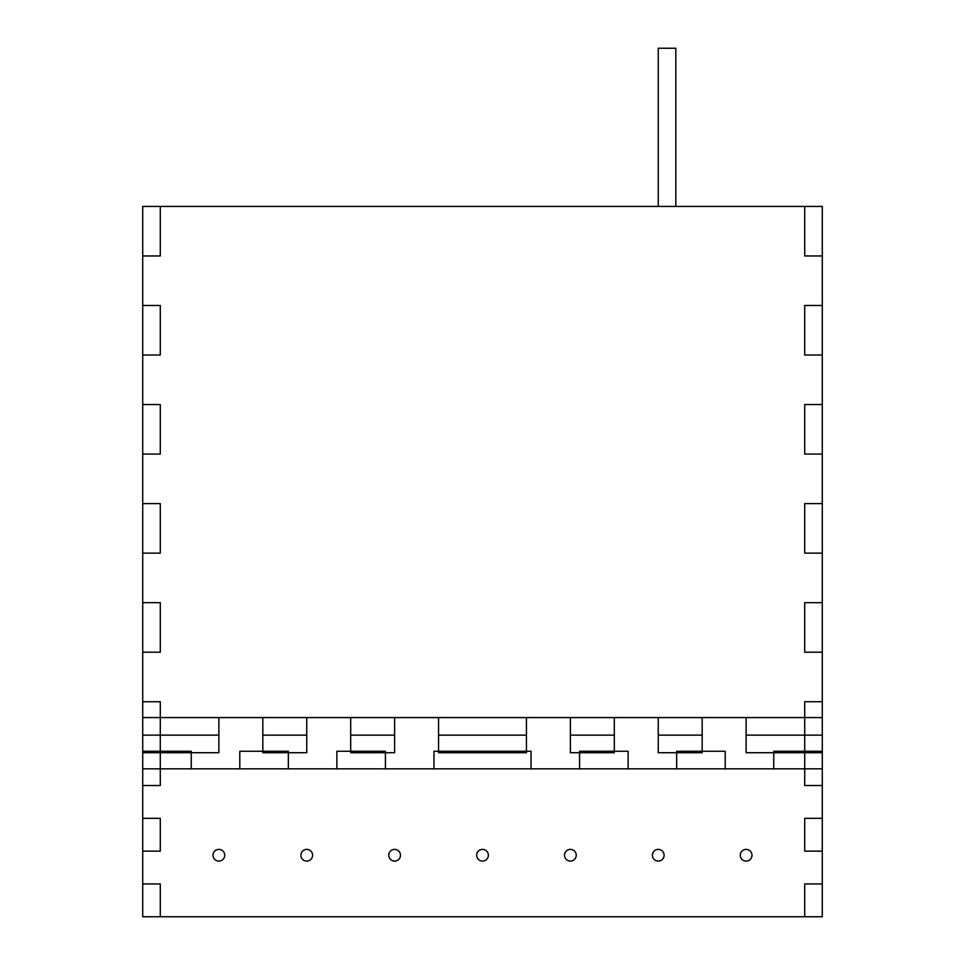 <?xml version="1.0" encoding="UTF-8"?>
<svg xmlns="http://www.w3.org/2000/svg" width="965" height="965" viewBox="0 0 965 965"><rect width="100%" height="100%" fill="white"/><g stroke="black" fill="none" stroke-linecap="round" stroke-linejoin="round"><path stroke-width="1.45" d="M822.289 752.712L822.289 717.562L702.182 717.562L702.182 752.712L702.182 717.562L614.307 717.562L614.307 752.712L614.307 717.562L526.432 717.562L526.432 752.712L526.432 717.562L394.625 717.562L394.625 752.712L394.625 717.562L306.749 717.562L306.749 752.712L306.749 717.562L218.874 717.562L218.874 752.712L218.874 717.562L142.711 717.562L142.711 735.137L218.874 735.137L142.711 735.137L142.711 752.712L218.874 752.712L142.711 752.712L142.711 818.332L160.286 818.332L142.711 818.332L142.711 883.94L160.286 883.94L142.711 883.94L142.711 916.75L822.289 916.75L822.289 851.142L804.714 851.142L822.289 851.142L822.289 785.522L804.714 785.522L822.289 785.522L822.289 752.712L746.126 752.712L746.126 735.137L822.289 735.137L746.126 735.137L746.126 717.562L746.126 752.712L822.289 752.712M658.251 752.712L702.182 752.712L658.251 752.712L658.251 735.137L702.182 735.137L658.251 735.137L658.251 717.562L658.251 752.712M570.375 752.712L614.307 752.712L570.375 752.712L570.375 735.137L614.307 735.137L570.375 735.137L570.375 717.562L570.375 752.712M526.432 752.712L438.568 752.712L438.568 735.137L526.432 735.137L438.568 735.137L438.568 717.562L438.568 752.712L526.432 752.712M394.625 752.712L350.693 752.712L350.693 735.137L394.625 735.137L350.693 735.137L350.693 717.562L350.693 752.712L394.625 752.712M306.749 752.712L262.818 752.712L262.818 735.137L306.749 735.137L262.818 735.137L262.818 717.562L262.818 752.712L306.749 752.712M804.714 883.94L804.714 916.75L804.714 883.94L822.289 883.94L804.714 883.94M804.714 818.332L804.714 851.142L804.714 818.332L822.289 818.332L804.714 818.332M804.714 752.712L804.714 785.522L804.714 752.712M160.286 752.712L160.286 785.522L142.711 785.522L160.286 785.522L160.286 752.712M160.286 818.332L160.286 851.142L142.711 851.142L160.286 851.142L160.286 818.332M160.286 883.94L160.286 916.75L160.286 883.94M400.487 855.243A5.862 5.862 0 0 1 391.694 860.31A5.862 5.862 0 0 1 391.694 850.165A5.862 5.862 0 0 1 400.487 855.243M751.988 855.243A5.862 5.862 0 0 1 743.195 860.31A5.862 5.862 0 0 1 743.195 850.165A5.862 5.862 0 0 1 751.988 855.243M488.362 855.243A5.862 5.862 0 0 1 479.569 860.31A5.862 5.862 0 0 1 479.569 850.165A5.862 5.862 0 0 1 488.362 855.243M312.612 855.243A5.862 5.862 0 0 1 303.818 860.31A5.862 5.862 0 0 1 303.818 850.165A5.862 5.862 0 0 1 312.612 855.243M664.113 855.243A5.862 5.862 0 0 1 655.319 860.31A5.862 5.862 0 0 1 655.319 850.165A5.862 5.862 0 0 1 664.113 855.243M576.238 855.243A5.862 5.862 0 0 1 567.444 860.31A5.862 5.862 0 0 1 567.444 850.165A5.862 5.862 0 0 1 576.238 855.243M224.736 855.243A5.862 5.862 0 0 1 215.943 860.31A5.862 5.862 0 0 1 215.943 850.165A5.862 5.862 0 0 1 224.736 855.243M675.826 206.426L675.826 48.25L658.251 48.25L658.251 206.426M531.039 751.252L531.039 768.828L433.961 768.828L433.961 751.252L433.961 768.828L336.881 768.828L336.881 751.252L336.881 768.828L239.803 768.828L239.803 751.252L239.803 768.828L142.711 768.828L142.711 701.724L160.286 701.724L142.711 701.724L142.711 602.667L160.286 602.667L142.711 602.667L142.711 503.609L160.286 503.609L142.711 503.609L142.711 404.54L160.286 404.54L142.711 404.54L142.711 305.483L160.286 305.483L142.711 305.483L142.711 206.426L160.286 206.426L160.286 255.954L160.286 206.426L822.289 206.426L822.289 255.954L804.714 255.954L822.289 255.954L822.289 355.011L804.714 355.011L822.289 355.011L822.289 454.069L804.714 454.069L822.289 454.069L822.289 553.138L804.714 553.138L822.289 553.138L822.289 652.195L804.714 652.195L822.289 652.195L822.289 768.828L773.749 768.828L773.749 751.252L773.749 768.828L676.658 768.828L676.658 751.252L676.658 768.828L579.579 768.828L579.579 751.252L579.579 768.828L531.039 768.828L531.039 751.252L433.961 751.252L531.039 751.252M579.579 751.252L628.119 751.252L628.119 768.828L628.119 751.252L579.579 751.252M676.658 751.252L725.198 751.252L725.198 768.828L725.198 751.252L676.658 751.252M773.749 751.252L822.289 751.252L804.714 751.252L804.714 701.724L822.289 701.724L804.714 701.724L804.714 751.252L773.749 751.252M191.251 751.252L142.711 751.252L160.286 751.252L160.286 701.724L160.286 751.252L191.251 751.252L191.251 768.828L191.251 751.252M288.342 751.252L239.803 751.252L288.342 751.252L288.342 768.828L288.342 751.252M385.421 751.252L336.881 751.252L385.421 751.252L385.421 768.828L385.421 751.252M804.714 652.195L804.714 602.667L822.289 602.667L804.714 602.667L804.714 652.195M804.714 553.138L804.714 503.609L822.289 503.609L804.714 503.609L804.714 553.138M804.714 454.069L804.714 404.54L822.289 404.54L804.714 404.54L804.714 454.069M804.714 355.011L804.714 305.483L822.289 305.483L804.714 305.483L804.714 355.011M804.714 255.954L804.714 206.426L804.714 255.954M160.286 255.954L142.711 255.954L160.286 255.954M160.286 355.011L160.286 305.483L160.286 355.011L142.711 355.011L160.286 355.011M160.286 454.069L160.286 404.54L160.286 454.069L142.711 454.069L160.286 454.069M160.286 553.138L160.286 503.609L160.286 553.138L142.711 553.138L160.286 553.138M160.286 652.195L160.286 602.667L160.286 652.195L142.711 652.195L160.286 652.195"/></g></svg>
